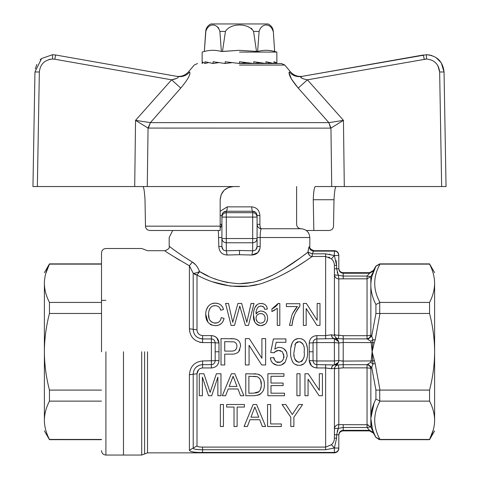 <?xml version="1.0" encoding="UTF-8"?>
<svg xmlns="http://www.w3.org/2000/svg" width="479" height="479" viewBox="0 0 479 479"><rect width="100%" height="100%" fill="white"/><g stroke="black" fill="none" stroke-linecap="round" stroke-linejoin="round"><path stroke-width="0.72" d="M101.512 351.778L101.512 252.9L101.512 351.778M123.486 351.778L123.486 455.05L123.486 351.778M101.512 439.441L49.457 439.435M49.457 439.441L49.457 439.441C46.14 433.04 44.451 426.657 44.385 420.281C44.385 434.363 44.385 434.363 44.385 420.281C44.451 413.892 46.146 407.503 49.457 401.127L101.512 401.127M101.512 390.092L49.457 390.092L49.457 401.127M101.512 313.47L49.457 313.47C46.158 326.151 44.463 338.922 44.385 351.778C44.445 364.501 46.134 377.272 49.457 390.092M101.512 302.429L49.457 302.429L49.457 313.47M101.512 264.121L49.457 264.121C46.146 270.497 44.451 276.88 44.385 283.275C44.451 289.651 46.14 296.034 49.457 302.429M45.721 273.629L49.451 264.139M44.385 283.275C44.385 269.192 44.385 269.192 44.385 283.275L44.385 420.281M101.512 300.363L105.907 300.363M290.777 417.179L282.047 404.516L290.777 417.179L290.777 426.484L293.878 426.484L293.878 417.179L302.608 404.516L293.878 417.179M291.136 412.676L291.406 413.09M250.002 419.724L247.398 426.484L244.086 426.484L253.128 404.516L256.6 404.516L265.641 426.484L262.33 426.484L259.732 419.724L250.002 419.724L247.398 426.484L244.086 426.484L247.398 426.484M228.232 388.966L225.627 395.726L228.232 388.966L237.961 388.966L240.56 395.726L237.961 388.966M217.879 377.135L211.706 395.726L217.879 377.135L217.879 395.726L220.975 395.726L220.975 373.752L216.382 373.752L210.131 392.397L203.91 373.752L199.282 373.752L199.282 395.726L202.383 395.726L202.383 377.135L208.521 395.726L202.383 377.135M263.737 389.17L263.306 390.331M260.857 393.744L259.121 394.822M258.361 395.109L253.894 395.726L245.775 395.726L245.775 373.752L257.528 374.069L260.827 375.638L262.426 377.38M254.247 373.758L255.648 373.818M258.331 374.285L258.642 374.392M259.277 374.656L260.145 375.141M319.134 395.726L308.057 379.158L308.057 395.726L304.955 395.726L304.955 373.752L308.242 373.752L319.325 390.313L319.325 373.752L322.421 373.752L322.421 395.726L319.134 395.726L308.057 379.158M220.346 426.484L223.442 426.484L223.442 404.516L220.346 404.516L220.346 426.484L223.442 426.484M234.015 426.484L237.111 426.484L237.111 407.048L244.434 407.048L244.434 404.516L226.687 404.516L226.687 407.048L234.015 407.048L234.015 426.484L237.111 426.484L234.015 426.484M314.062 367.441L316.847 367.95C312.254 367.561 309.715 365.1 309.23 360.567L311.494 365.824M307.548 351.957L307.548 351.957C307.889 357.011 306.177 365.621 299.094 365.297C296.788 365.411 294.825 364.567 293.208 362.759C291.214 359.304 290.364 355.705 290.645 351.957L290.645 351.957M305.83 361.364L304.638 363.076M303.991 363.693L300.812 365.148M297.675 365.202L295.214 364.405M292.759 362.088L292.244 361.142M286.4 351.784L286.921 353.203M283.622 348.574L286.4 351.778L287.262 355.921L285.245 362.1L281.682 364.782M280.508 365.112L279.73 365.232M277.03 365.196L272.916 363.31M272.85 363.25L271.874 362.142M271.371 361.346L271.198 361.004M275.114 360.843L273.743 357.526L270.366 357.861C271.078 362.621 273.808 365.1 278.556 365.297C281.185 365.435 283.418 364.369 285.245 362.1L287.262 355.921M276.617 361.908L279.7 362.16M279.856 362.13L280.754 361.849M281.939 361.118L282.598 360.418M283.664 358.142L283.622 353.999M280.712 350.742L278.592 350.424L274.928 351.778L274.084 352.795L276.605 350.73M273.407 338.934L270.701 352.454L273.407 338.934L285.915 338.934L285.915 342.311L276.167 342.311L274.826 349.143C276.994 347.748 278.562 347.167 279.526 347.383L281.472 347.622M265.629 364.962L261.702 364.962L249.068 345.287L249.068 364.962L245.35 364.962L245.35 338.593L249.278 338.593L261.911 358.268L261.911 338.593L265.629 338.593L265.629 364.962L261.702 364.962L253.235 351.778M240.536 344.964L240.614 346.173L238.62 351.778L237.315 352.861M239.889 349.79L238.62 351.778C236.512 353.58 234.039 354.364 231.189 354.143L224.729 354.143L224.729 364.962L221.011 364.962L221.011 338.593L234.602 338.845L237.195 339.707M198.719 449.643L202.587 449.745C196.677 449.793 193.552 449.236 193.211 448.069L193.211 374.249C193.552 368.477 196.677 365.267 202.587 364.627L211.377 364.627C213.544 364.519 214.814 363.238 215.179 360.765L215.179 351.778L218.987 351.778L218.987 360.567C218.496 365.1 215.963 367.561 211.377 367.95L202.587 367.95C199.114 368.363 197.258 370.297 197.013 373.752L198.551 369.728M202.587 367.95L202.587 360.968C194.528 361.843 190.133 366.435 189.403 374.752L197.013 373.752L197.013 445.931C197.252 446.673 199.108 447.063 202.587 447.099L325.63 447.099L331.492 444.68C333.402 442.913 334.378 440.734 334.42 438.123L334.42 368.177L331.492 368.77L325.63 367.95L316.847 367.95L316.847 364.627L334.354 364.962C332.719 365.16 331.725 366.429 331.378 368.758M282.047 404.516L285.777 404.516L292.334 414.503L298.878 404.516L302.608 404.516M281.347 426.484L267.545 426.484L267.545 404.516L270.647 404.516L270.647 423.951L281.347 423.951L281.347 426.484M265.641 426.484L262.33 426.484L259.732 419.724M225.627 395.726L222.322 395.726L231.357 373.752L234.83 373.752L243.871 395.726L240.56 395.726M260.827 375.638C263.324 378.039 264.504 381.027 264.366 384.619C264.516 391.535 261.025 395.235 253.894 395.726M284.514 395.726L267.893 395.726L267.893 373.752L283.951 373.752L283.951 376.284L270.994 376.284L270.994 383.05L283.107 383.05L283.107 385.583L270.994 385.583L270.994 393.187L284.514 393.187L284.514 395.726M300.022 373.752L300.022 395.726L296.92 395.726L296.92 373.752L300.022 373.752M309.23 351.778L313.038 351.778L313.038 360.765C313.404 363.238 314.673 364.519 316.847 364.627L316.847 360.968L309.23 360.567L309.23 342.988C309.721 338.461 312.26 336.001 316.847 335.605L325.63 335.605L331.492 334.791L334.42 335.378L334.42 265.432C334.324 262.737 333.33 260.54 331.432 258.828L325.63 256.463L312.266 256.463C306.386 260.337 288.484 273.683 266.743 281.64C243.847 291.136 216.173 285.777 197.013 275.018L199.515 271.527C211.071 278.808 224.4 282.867 239.5 283.7C247.799 283.604 255.804 282.059 263.522 279.071C270.988 276.179 276.323 273.479 283.448 269.222C290.987 264.647 294.01 262.396 298.686 259.097L307.991 252.128C308.464 254.906 309.889 256.349 312.266 256.463L312.266 253.816L325.63 253.816L334.354 255.552L331.432 258.828L334.354 255.552L334.42 251.122L313.589 251.122L312.266 253.816L307.991 252.128L304.207 255.02M224.729 364.962L221.011 364.962M306.356 303.441L317.164 320.331L317.164 303.441L319.984 303.441L319.984 325.409L316.984 325.409L306.177 308.518L306.177 325.409L303.363 325.409L303.363 303.441L306.356 303.441L317.164 320.331M292.879 313.176L297.363 306.536L286.376 306.536L286.376 303.722L299.896 303.722L299.896 306.003L295.765 312.326M294.184 315.829L292.453 321.738M292.334 322.421L292.01 325.409L292.98 319.439C293.98 315.278 297.034 309.29 299.896 306.003M274.73 310.147L271.922 311.53L277.275 308.29L277.275 325.409L279.814 325.409L279.814 303.441L278.179 303.441L277.09 305.063M278.179 303.441L271.922 308.931L273.455 308.111M273.91 307.823L275.545 306.602M275.569 306.584L276.91 305.273M254.648 307.979L256.96 304.818M259.648 303.59L261.235 303.441L264.079 304.039M262.582 306.267L263.779 307.099L264.797 309.356L267.33 309.075C266.923 305.608 264.893 303.728 261.235 303.441C259.013 303.405 257.211 304.237 255.828 305.937C254.086 308.757 253.319 311.817 253.529 315.128L254.768 321.954M264.145 307.602L264.426 308.171M260.247 306.051L261.085 305.973L258.69 306.626L257.852 307.416M256.505 309.997L256.361 310.596M256.139 312.182L256.061 313.943L258.163 311.883M258.259 311.829L259.528 311.296M258.69 306.626C256.678 308.745 255.804 311.182 256.061 313.943C257.349 312.021 259.085 311.057 261.277 311.045L263.875 311.613M265.085 312.398L266.007 313.314M266.019 313.326L266.833 314.565M267.563 319.158L266.689 322.139M264.971 324.319L260.935 325.696C255.433 324.612 252.966 321.092 253.529 315.128M259.456 325.552L257.756 324.978M257.367 324.762L255.511 323.133M253.834 310.973L254.229 309.189M223.346 309.045L223.501 309.542L220.681 310.206C220.035 307.374 218.238 305.865 215.287 305.692C210.413 305.5 208.563 309.991 208.569 314.248L209.119 318.421M209.85 320.164L212.095 322.361M214.029 323.05L217.466 322.762M217.508 322.744L218.382 322.307M220.31 320.265L220.556 319.792M220.921 318.858L221.244 317.655C220.621 321.104 218.61 322.936 215.215 323.157C210.419 322.313 208.203 319.343 208.569 314.248M223.298 320.643L222.741 321.726M221.22 323.588L218.592 325.187M218.568 325.193L215.49 325.696L211.197 324.906M211.113 324.864L210.179 324.349M207.94 322.145L205.754 314.26C205.581 308.721 209.042 302.926 215.412 303.159L218.304 303.596M206.275 310.176L207.958 306.692M207.976 306.668L209.299 305.279M212.185 303.68L213.197 303.393M213.233 303.387L215.412 303.159C219.735 303.351 222.43 305.476 223.501 309.542L220.681 310.206L220.029 308.548M218.687 303.734L220.31 304.626M221.711 305.943L222.424 306.949M218.053 306.362L217.652 306.159M215.287 305.692L213.46 305.901M213.137 305.997L212.496 306.237M210.036 308.344L209.042 310.655M237.889 303.441L232.74 322.337L228.477 303.441L232.74 322.337L237.889 303.441L241.661 303.441L246.823 322.337L251.086 303.441L246.823 322.337M245.793 318.038L245.877 318.343M239.608 306.728L239.781 306.093L245.35 325.409L248.475 325.409L254.008 303.441L251.086 303.441M290.921 347.467L292.076 343.132M292.172 342.928L293.28 341.15M294.28 340.144L294.747 339.797M294.878 339.713L297.812 338.683M301.141 338.821L303.345 339.731L304.866 341.054M306.344 343.796L307.302 347.598M198.851 338.138L202.587 338.928C196.677 338.294 193.552 335.084 193.211 329.307L193.211 273.275L197.013 275.018L197.013 329.803C197.252 333.252 199.108 335.186 202.587 335.605L211.377 335.605C215.963 336.001 218.502 338.461 218.987 342.988L216.73 337.731M249.068 364.962L245.35 364.962M270.366 357.861L273.743 357.526C273.222 357.975 276.173 363.495 278.574 362.256C281.55 363.136 284.514 358.035 283.885 356.119L282.388 351.778L278.592 350.424L276.676 350.706M279.526 347.383C282.736 347.64 285.029 349.107 286.4 351.778M290.777 426.484L293.878 426.484M256.534 411.401L258.762 417.191L250.966 417.191L254.864 407.048L256.534 411.401M234.764 380.637L236.991 386.427L229.202 386.427L233.093 376.284L234.764 380.637M208.521 395.726L211.706 395.726M259.055 391.636L253.619 393.187L248.876 393.187L248.876 376.284L257.343 376.739C260.277 378.53 261.588 381.14 261.271 384.571C261.426 387.272 260.69 389.631 259.055 391.636M337 364.489L334.354 364.962C332.791 365.16 331.839 366.429 331.492 368.77C331.839 366.429 332.791 365.16 334.354 364.962L334.432 360.968L316.847 360.968L316.847 342.593L309.23 342.988M341.024 368.004L343.209 367.86L343.209 364.687L367.04 364.687L370.674 362.34L371.213 360.932L343.209 361.082L343.209 364.687L338.366 364.902L338.815 368.261C336.246 368.285 334.779 368.608 334.42 369.231C334.755 366.585 336.066 365.142 338.366 364.902L336.617 364.375L334.42 368.177M336.617 438.123L334.354 448.003L338.815 448.057L338.815 434.812L336.617 434.812L336.617 438.123L334.42 438.123L334.42 428.933C334.713 428.579 336.03 428.382 338.366 428.34L336.617 434.812L334.42 434.812M193.51 448.601L193.211 448.069L189.403 450.206C190.115 451.817 194.51 452.559 202.587 452.433L334.42 452.433L334.354 448.003L331.492 444.68L334.354 448.003L325.63 449.745L202.587 449.745L202.587 447.099M218.987 360.567L202.587 360.968M215.179 351.778L215.179 342.79L211.377 342.593L211.377 367.95M236.895 346.281C236.626 349.694 234.692 351.299 231.088 351.101L224.729 351.101L224.729 341.635L234.063 341.868C235.973 342.665 236.913 344.138 236.895 346.281M240.614 346.173C240.506 342.138 238.506 339.695 234.602 338.845L230.698 338.593M292.01 325.409L289.472 325.409L291.897 315.272C292.316 313.38 296.782 306.823 297.363 306.536M261.277 311.045C265.402 311.661 267.516 314.038 267.611 318.176C267.51 322.666 265.282 325.175 260.935 325.696M221.244 317.655L224.064 318.379C223.034 322.972 220.178 325.415 215.49 325.696C208.838 324.96 205.593 321.146 205.754 314.26M239.781 306.093L234.512 325.409L231.088 325.409L225.555 303.441L228.477 303.441M241.661 303.441L244.661 314.428M290.645 351.778C290.31 346.814 292.1 338.258 299.094 338.593C306.045 338.27 307.877 346.712 307.548 351.778M249.278 338.593L257.744 351.778M218.987 351.778L218.987 342.988L215.179 342.79C214.814 340.324 213.544 339.036 211.377 338.928L211.377 335.605L214.155 336.114M331.378 334.797C331.725 337.132 332.719 338.396 334.354 338.593L316.847 338.928C314.673 339.036 313.404 340.324 313.038 342.79L313.038 351.778M295.555 343.443L294.028 351.945C293.202 357.226 294.896 360.663 299.094 362.256C303.291 360.657 304.985 357.22 304.165 351.945L304.165 351.778C304.931 346.377 303.231 342.994 299.058 341.635L295.555 343.443L297.034 342.126M253.307 411.096L254.864 407.048M232.471 378.296L233.093 376.284M258.45 392.127L255.594 393.085M261.163 386.619L260.163 390.098M260.151 390.11L259.816 390.69M259.217 378.033L260.48 379.913M260.564 380.11L261.271 384.571M253.541 376.284L257.343 376.739M316.847 335.605L316.847 342.593L334.42 342.593L338.815 342.988L338.815 360.567A4.395 4.395 0 0 1 334.354 364.962L338.414 362.387L338.815 360.567L334.42 360.968L334.354 338.593C332.791 338.396 331.839 337.126 331.492 334.791C331.839 337.126 332.791 338.396 334.354 338.593L338.605 341.665L338.815 342.988L343.209 342.473L343.209 361.082L338.815 360.567L338.815 342.988A4.395 4.395 0 0 0 334.42 338.593M337.252 363.926L337.791 363.387M334.42 452.433L334.42 452.433C336.929 452.404 338.396 450.949 338.815 448.057L338.815 448.057M202.587 335.605L202.587 338.928L211.377 338.928L211.377 342.593L202.587 342.593C194.39 341.575 189.995 336.982 189.403 328.81L189.66 331.54M199.839 342.293L201.587 342.551M195.677 264.857L192.348 262.043L189.403 265.785C173.871 256.738 165.668 251.709 164.794 250.703C165.608 251.673 173.811 256.696 189.403 265.785L193.211 273.275C194.785 273.395 196.887 272.814 199.515 271.527L198.923 272.814M174.967 257.361L179.625 260.223M236.279 348.934L235.381 350.005M235.279 350.089L234.219 350.646M233.584 350.838L233.153 350.933M234.063 341.868L235.141 342.395M271.922 308.931L271.922 311.53M265.079 318.266C265.091 321.164 263.642 322.798 260.732 323.157C257.714 322.768 256.157 321.086 256.061 318.116C256.223 315.344 257.744 313.835 260.624 313.577C263.576 313.829 265.061 315.392 265.079 318.266M264.797 309.356L267.33 309.075M263.779 307.099L261.085 305.973M274.084 352.795L270.701 352.454M193.66 332.27L193.211 329.307L189.403 328.81L189.403 265.785M308.566 248.433L307.991 252.128C308.338 249.014 308.751 247.218 309.23 246.745L309.811 246.314L309.811 237.524C309.29 232.183 306.362 229.255 301.022 228.734C298.357 228.471 296.89 227.004 296.627 224.34L296.627 186.547M300.986 257.427L283.478 269.204M283.424 269.24L279.089 271.749M274.629 274.138L274.132 274.395M272.988 274.964L263.54 279.065M263.516 279.077L256.409 281.365M251.84 282.448L239.5 283.7M223.01 249.517L221.921 246.499C222.1 249.319 223.567 250.751 226.316 250.774L226.316 242.787L252.684 242.787L252.684 250.774L251.906 255.02L239.5 254.708L239.5 250.463L252.684 250.774C255.433 250.745 256.9 249.319 257.079 246.493L260.181 246.493C259.816 251.81 257.055 254.654 251.906 255.02L257.858 252.625M257.87 252.613L259.995 248.385M227.968 282.604L221.921 281.185M217.825 279.91L214.352 278.64M208.239 276.03L199.515 271.527C197.923 267.198 195.54 264.031 192.348 262.043C177.685 253.205 169.476 246.368 169.189 246.308C169.554 246.434 177.799 253.277 192.348 262.043M192.025 261.851L184.367 257.049M182.858 256.049L178.751 253.247M178.727 253.229L175.542 250.978M239.5 254.708L227.094 255.02C221.951 254.66 219.196 251.816 218.819 246.493L218.358 230.489M338.815 255.499L334.354 255.552L336.617 265.432L334.42 265.432L334.42 274.629L334.42 268.749L338.815 268.749L338.815 255.499C338.396 252.613 336.929 251.152 334.42 251.122L334.42 251.122M341.006 278.856L343.209 278.826L338.815 278.916L338.815 335.294C336.246 335.27 334.779 334.947 334.42 334.324C334.755 336.976 336.066 338.419 338.366 338.659L336.617 339.186L334.42 335.378L336.617 339.186L335.498 338.731M299.094 362.256L297.663 362.01M296.776 361.549L296.19 361.082M296.184 361.07L295.363 360.1M295.196 359.819L294.627 358.31M294.196 355.783L294.148 355.238M302.483 360.567L301.213 361.681M334.42 428.933C334.767 426.244 336.234 424.813 338.815 424.645L367.04 424.735L367.04 367.86L343.209 367.86L338.815 368.261L338.815 424.645L338.366 428.34L343.209 427.496L338.12 428.346M338.815 434.812L338.815 434.812C339.066 432.1 340.533 430.609 343.209 430.334L341.617 430.639M193.989 448.877L195.839 449.356M195.887 449.362L197.869 449.583M198.851 365.417L196.276 367.124M193.959 370.453L193.66 371.285M259.893 323.091L259.396 322.984M258.81 322.774L257.48 321.828M257.277 321.595L256.169 319.2M264.318 321.253L264.037 321.649M264.019 321.672L262.797 322.678M262.576 322.786L260.732 323.157M261.402 313.631L261.953 313.733M262.103 313.769L262.468 313.889M263.983 314.942L264.456 315.607M256.325 316.463L256.804 315.517M257.373 314.853L257.947 314.38M258.804 313.913L260.624 313.577M300.483 341.862L302.794 343.76M297.088 342.102L297.968 341.766M294.896 344.802L295.381 343.742M309.23 246.745C309.53 249.361 310.985 250.822 313.589 251.122L314.206 250.703C310.667 249.499 309.206 248.038 309.817 246.314M255.99 249.517L257.079 246.517L257.079 215.562L257.079 217.089L252.684 217.089L252.684 238.542L226.316 238.542L226.316 242.787C223.651 242.536 222.184 241.117 221.921 238.542L221.921 246.493L218.819 246.493M261.474 228.734L301.022 228.734L261.474 228.734C260.642 229.076 260.211 232.01 260.181 237.524C260.211 232.004 260.642 229.07 261.474 228.734C260.522 228.471 259.995 227.004 259.905 224.34L257.079 224.34C257.343 227.004 258.804 228.471 261.474 228.734A4.395 4.395 0 0 1 257.079 224.34M254.786 250.421L253.14 250.798M213.125 281.945L230.333 286.071M230.932 286.143L248.032 286.149M249.032 286.023L257.097 284.52M266.791 281.622L273.359 279.053M282.359 274.832L289.789 270.821M296.483 266.863L305.674 260.965M309.296 255.133L307.991 252.128M239.5 250.463L226.316 250.774L227.094 255.02M334.354 338.593L336.563 339.15M336.617 265.432L336.617 268.749L338.366 275.215C336.03 275.174 334.713 274.976 334.42 274.629L334.42 274.629C334.773 277.317 336.234 278.742 338.815 278.916L338.366 275.215L343.209 276.06L343.209 273.228C340.539 272.952 339.072 271.461 338.815 268.749M337.791 340.168L337.252 339.629M370.674 362.34L372.937 363.902L375.201 363.699L372.117 351.778L371.213 360.932L372.71 361.058L372.937 363.902L371.734 367.477L370.848 368.333C370.213 366.351 368.944 365.136 367.04 364.687L367.04 367.86L370.848 368.333L370.848 426.879L367.04 427.496L343.209 427.496L343.209 430.334L369.578 430.334L367.04 427.496L370.848 426.879L373.386 432.513L369.578 430.334M341.425 430.717L340.096 431.651M335.731 448.045L334.887 448.021M334.809 448.021L334.504 448.009M331.378 444.787L325.63 447.099L325.63 364.627M197.013 275.018L194.821 274.551M329.977 254.211L329.66 254.157M257.079 246.493L257.079 238.542C256.816 241.117 255.349 242.536 252.684 242.787L252.684 238.542L257.079 238.542M311.53 365.86L313.961 367.399M216.694 337.701L214.257 336.156M220.621 227.459L221.921 224.34L220.645 227.429M220.166 215.562L221.921 215.562L221.921 217.089L222.226 213.969M221.921 246.493L221.921 217.089C222.184 214.418 223.651 212.957 226.316 212.694L226.316 211.251C223.711 211.407 222.244 212.844 221.921 215.562M338.33 338.653L343.209 338.869L338.366 338.659L338.815 335.294L343.209 335.695L367.04 335.695L367.04 278.826L343.209 278.826L343.209 276.06L367.04 276.06L369.578 273.228L343.209 273.228M372.74 272.785L370.848 276.676L370.848 335.222L371.734 336.084L372.937 339.653L370.674 341.222L371.213 342.623L372.71 342.497L372.117 351.778L371.213 342.623L343.209 342.473L343.209 335.695M375.919 399.043L379.991 401.127C372.961 413.856 372.961 426.627 379.991 439.441L375.919 437.315C372.608 431.088 370.92 424.771 370.848 418.383C370.926 411.94 372.614 405.491 375.919 399.043L375.919 390.05L371.734 367.477L367.932 364.244M372.668 430.609L370.848 426.879L367.04 424.735L367.04 427.496M370.848 418.412L372.291 428.352M337.18 431.393L338.372 428.256M334.42 438.123L334.354 439.219M332.258 443.889L331.492 444.68M328.72 368.297L330.474 368.644M328.72 257.091L329.612 257.516M223.34 212.359L226.316 211.251L252.684 211.251C255.283 211.401 256.75 212.838 257.079 215.562L259.905 215.562L259.905 224.34M227.256 206.862C227.184 209.443 226.872 210.91 226.316 211.251C226.872 210.91 227.184 209.443 227.256 206.862L220.166 211.239L227.256 206.862L251.744 206.862C256.774 207.407 259.492 210.305 259.905 215.562M251.744 206.862C251.816 209.443 252.128 210.91 252.684 211.251L255.66 212.359M334.857 336.216L334.42 334.324L334.36 335.414M334.126 335.336L333.659 335.15M222.424 213.532L223.16 212.532M221.921 224.34L220.166 224.34M336.617 265.39L336.162 260.606M370.674 341.222L367.04 338.869C368.944 338.419 370.213 337.204 370.848 335.222L367.04 335.695L367.04 338.869L343.209 338.869M374.195 360.627L372.71 361.058L372.117 351.778L374.195 342.928L372.71 342.497L372.937 339.653L375.201 339.862L374.195 342.928M375.201 363.699L379.991 390.092L375.919 390.05M378.338 439.231L379.727 439.441M370.848 418.383L374.045 403.192M343.209 424.735L343.209 427.496M336.617 364.375L336.114 364.627M334.39 364.962A4.395 4.395 0 0 1 334.354 364.962L332.654 364.92M336.12 338.934L336.48 339.102M338.366 275.215L337.18 272.162M370.848 276.676L367.04 276.06L367.04 278.826L370.896 276.581M373.386 271.042L369.578 273.228M367.932 339.318L371.734 336.084L375.919 313.511L375.919 304.512C372.608 298.034 370.92 291.591 370.848 285.179C370.926 278.754 372.614 272.443 375.919 266.24L372.177 275.617M379.991 390.092L429.543 390.092C432.86 377.272 434.555 364.501 434.615 351.778C434.537 338.922 432.842 326.151 429.543 313.47L379.991 313.47L375.201 339.862M379.991 439.441L429.543 439.441C432.854 433.064 434.549 426.675 434.615 420.281C434.549 413.91 432.86 407.521 429.543 401.127L379.991 401.127M433.279 429.926L429.549 439.417M429.543 401.127L429.543 390.092M338.414 341.168L338.605 341.665M336.617 339.186L337 339.072M334.581 334.581L334.899 334.761M375.919 266.24L379.727 264.121L429.543 264.121C432.86 270.515 434.549 276.904 434.615 283.275C434.537 289.711 432.842 296.094 429.543 302.429L379.991 302.429C372.961 289.621 372.961 276.85 379.991 264.121M375.919 304.512L379.991 302.429M375.919 313.511L379.727 313.452L379.727 302.447M429.543 313.47L429.543 302.429M434.615 420.281C434.615 434.363 434.615 434.363 434.615 420.281L434.615 283.275C434.615 269.186 434.615 269.186 434.615 283.275C434.615 269.186 434.615 269.186 434.615 283.275M341.605 361.046L343.209 361.082M446.045 186.547L444.045 71.982L446.045 186.547L315.284 186.547C314.254 187.409 313.583 191.804 313.272 199.731L313.829 230.489L306.297 230.489M143.017 186.547C143.844 187.307 144.508 191.702 145.011 199.731L145.478 226.172C145.688 228.746 147.185 230.189 149.969 230.489L220.166 230.489L220.166 199.731L221.178 194.66L224.052 190.379M224.268 190.169L228.208 187.588M228.297 187.552L233.345 186.547L239.5 186.547M313.829 230.489L329.031 230.489C331.815 230.189 333.312 228.746 333.522 226.172L333.989 199.731C334.492 191.702 335.156 187.307 335.983 186.547M220.166 230.489L220.166 199.731C220.945 191.714 225.34 187.319 233.345 186.547L32.955 186.547L34.955 71.982L32.955 186.547M331.725 186.547L330.947 128.079L343.449 120.355L344.299 186.547M437.806 65.473L439.65 71.982L444.045 71.982C442.859 61.468 437.004 55.708 426.466 54.708L301.465 76.478C298.926 77.448 303.752 79.227 307.41 79.813L343.449 120.355L328.869 122.654L330.947 128.079L330.582 128.132L148.053 128.079L147.275 186.547M281.43 63.497L284.801 65.066L290.394 71.736C293.723 75.442 297.848 76.945 302.782 76.245L423.412 54.977L424.178 59.228L426.466 59.025L307.41 79.813L298.231 88.058C291.25 79.753 288.28 74.395 289.328 71.97C290.753 71.658 290.753 71.658 289.328 71.97C290.753 71.658 290.753 71.658 289.328 71.97C292.603 75.646 296.651 77.149 301.465 76.478L300.68 77.269M39.35 71.982L34.955 71.982L41.565 58.552L52.534 54.708L52.534 59.025L54.822 59.228L52.534 59.025C44.673 59.815 40.278 64.132 39.35 71.982L37.35 186.547M48.72 59.588L50.618 59.162M134.701 186.547L135.551 120.355L171.59 79.813C175.266 79.221 180.074 77.442 177.535 76.478L55.588 54.977L177.535 76.478C182.349 77.149 186.397 75.646 189.672 71.97C188.247 71.658 188.247 71.658 189.672 71.97C188.247 71.658 188.247 71.658 189.672 71.97C190.726 74.377 187.762 79.742 180.769 88.058L171.59 79.813L54.822 59.228L55.588 54.977L52.534 54.708M180.769 88.058L150.376 122.636L135.551 120.355L148.053 128.079L150.376 122.636L148.418 128.132M330.582 128.132L328.869 122.654L298.231 88.058L291.448 79.071L288.939 72.527M444.045 71.982L441.243 62.761L435.908 57.462M431.836 55.552L428.843 54.869M302.453 78.448L300.704 77.317M35.278 68.928L36.841 64.366M40.14 59.821L41.457 58.636M176.547 78.448L171.59 79.813M239.5 65.066L284.801 65.066L239.5 65.066M189.331 75.604L189.84 74.149M246.787 62.635L239.5 63.497L281.43 63.497L239.5 63.497L239.5 61.743L253.792 63.497L253.792 61.743L265.911 63.497L265.911 61.743L274.012 63.497L274.012 61.743C276.191 62.539 277.137 63.126 276.856 63.497L276.856 52.073L274.659 51.487L273.317 31.422C272.958 27.956 271.204 25.465 268.066 23.95L210.934 23.95C207.796 25.465 206.042 27.956 205.683 31.422L205.832 31.422C208.383 22.836 217.334 22.842 219.885 31.422L221.37 51.487L239.5 50.307L257.63 51.487C263.306 49.918 268.976 49.918 274.653 51.487L273.317 31.422M219.885 31.422L225.447 31.422C230.591 22.818 248.505 22.86 253.553 31.422L259.115 31.422C261.666 22.836 270.617 22.842 273.168 31.422M259.067 32.027L257.63 51.487M251.349 28.183L253.553 31.422L256.522 51.487M225.352 32.027L222.478 51.487L239.5 50.307M205.766 32.291L204.347 51.487C210.024 49.918 215.694 49.918 221.37 51.487M205.683 31.422L204.347 51.487L202.144 52.073L202.144 61.743L204.988 63.497L204.988 61.743L213.089 63.497L213.089 61.743L225.208 63.497L225.208 61.743L239.5 63.497M218.699 28.063L218.035 27.273M239.5 52.073L276.856 52.073L239.5 52.073M276.138 62.635L274.012 63.497M270.557 62.635L265.911 63.497M260.253 62.635L253.792 63.497M232.213 62.635L225.208 63.497M218.747 62.635L213.089 63.497M208.443 62.635L204.988 63.497M202.862 62.635L202.144 63.497L202.144 61.743M105.907 351.778L105.907 455.05L105.907 351.778M325.63 447.099L325.63 449.745M193.211 448.069L197.013 445.931M325.63 338.928L325.63 253.816M202.587 449.745L202.587 452.433M189.403 374.752L189.403 450.206M193.211 329.307L197.013 329.803M147.508 351.778L147.508 452.853L147.508 351.778M202.587 338.928L202.587 342.593M257.079 237.524L309.811 237.524L260.181 237.524L260.181 246.493M218.819 237.524L221.921 237.524M144.598 351.778L144.598 453.954L144.598 351.778M141.694 351.778L141.694 455.05L141.694 351.778M215.203 360.765L216.712 360.627M216.867 360.615L218.927 360.567M252.684 211.251L252.684 212.694C255.349 212.957 256.816 214.418 257.079 217.089M221.921 238.542L226.316 238.542L226.316 217.089L221.921 217.089M367.046 424.735L368.177 424.879M379.727 401.115L379.727 390.104M226.316 217.089L252.684 217.089L252.684 212.694L226.316 212.694L226.316 217.089M313.272 199.731L333.989 199.731M441.65 186.547L439.65 71.982C438.722 64.138 434.327 59.815 426.466 59.025L426.466 54.708M145.478 226.172L220.166 226.172M328.624 122.636L150.376 122.636M172.703 230.489L169.189 237.524L169.189 246.308C169.806 248.032 168.339 249.499 164.794 250.703L147.508 250.703L141.694 248.505L105.907 248.505C103.236 248.769 101.77 250.236 101.512 252.9M338.815 448.458C338.557 451.128 337.09 452.589 334.42 452.853L147.508 452.853L141.694 455.05L105.907 455.05C103.236 454.787 101.77 453.326 101.512 450.655M101.512 439.668L49.457 439.668L44.385 430.878M101.512 263.887L49.457 263.887L44.385 272.677M338.815 255.097C338.557 252.433 337.09 250.966 334.42 250.703L314.206 250.703M434.615 430.878L429.543 439.668L379.727 439.668L375.919 437.471L373.381 433.076L369.578 430.878L343.209 430.878C340.539 431.142 339.078 432.603 338.815 435.273M434.615 272.677L429.543 263.887L379.727 263.887L375.919 266.084L373.381 270.479L369.578 272.677L343.209 272.677C340.539 272.419 339.078 270.952 338.815 268.282M197.57 63.497L194.199 65.066L188.606 71.736C185.277 75.442 181.152 76.945 176.218 76.245"/></g></svg>
